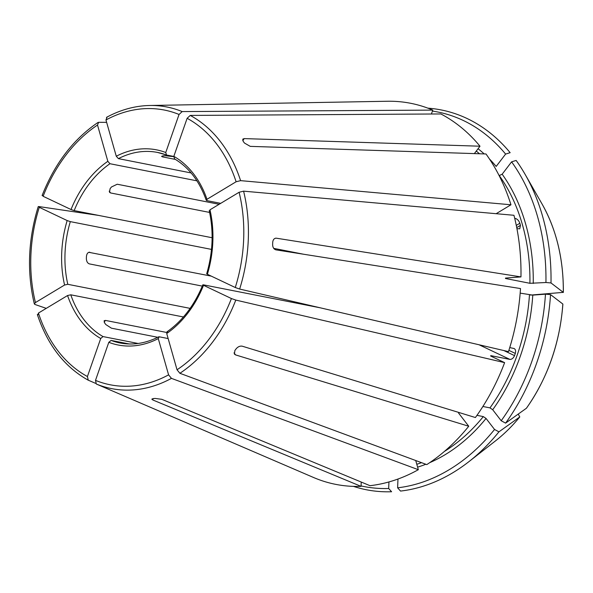 <?xml version="1.0" encoding="UTF-8"?>
<svg xmlns="http://www.w3.org/2000/svg" width="593" height="593" viewBox="0 0 593 593"><rect width="100%" height="100%" fill="white"/><g stroke="black" fill="none" stroke-linecap="round" stroke-linejoin="round"><path stroke-width="0.89" d="M158.272 338.596A99.446 74.599 101.1 0 1 108.801 342.324L111.099 340.412A97.096 72.828 101.1 0 0 120.06 342.984C132.884 345.437 145.745 343.391 158.642 336.846L159.198 336.794L158.272 338.596L168.59 374.858L171.451 378.371L418.332 469.693L415.723 460.524M108.801 342.324L95.503 380.365L96.325 384.027L313.712 477.565A194.185 145.663 -78.9 0 0 361.055 486.364L361.226 482.05M361.055 486.364L152.861 399.986L151.808 399.148L153.402 398.57A148.042 111.047 101.1 0 0 155.188 398.437L161.8 399.311L369.995 485.689A194.185 145.663 -78.9 0 0 418.332 469.693M177.033 369.78A140.007 105.02 -78.9 0 0 231.418 298.538L203.525 285.3L203.436 284.833L203.525 285.3A99.446 74.599 101.1 0 1 166.715 333.518L177.033 369.78L179.894 373.293L426.775 464.608A194.185 145.663 -78.9 0 0 468.744 426.248L235.569 354.903L234.398 354.095L234.895 350.456A148.042 111.047 101.1 0 0 236.229 348.714C238.038 346.668 240.032 345.83 242.226 346.186L475.401 417.531A194.185 145.663 -78.9 0 0 504.621 362.642L490.871 356.119L490.782 355.644L490.871 356.119M231.418 298.538L235.792 300.073L504.621 362.642M166.715 333.518L167.641 331.709M209.974 209.811A99.446 74.599 101.1 0 1 207.38 274.277L235.273 287.516L239.646 289.05L508.475 351.619A194.185 145.663 -78.9 0 0 520.498 288.561L275.908 249.853C273.825 249.201 272.728 247.451 272.624 244.62A148.042 111.047 101.1 0 0 272.713 242.292C273.047 239.542 274.262 238.178 276.375 238.201L520.965 276.909A194.185 145.663 -78.9 0 0 513.953 215.289L243.582 191.154L239.098 192.273L209.974 209.811L209.811 211.123M207.38 274.277L207.291 273.81M533.248 283.461A174.179 130.653 -78.9 0 0 502.16 174.209L511.603 161.845A190.864 143.172 -78.9 0 1 545.931 282.513L529.927 283.298L505.488 278.495L505.755 278.058L520.965 276.909M505.495 278.08A171.829 128.889 -78.9 0 1 505.488 278.495L505.755 278.058M361.07 485.926A190.864 143.172 -78.9 0 0 388.674 488.484L388.941 481.946M353.465 486.379A193.555 145.189 -78.9 0 0 391.595 491.745L388.674 488.484M174.587 158.857L173.831 156.344A99.446 74.599 101.1 0 1 206.979 199.3L236.11 181.762L240.595 180.643L510.966 204.778A194.185 145.663 -78.9 0 0 485.986 153.972L250.246 146.367L244.486 143.061A148.042 111.047 101.1 0 0 243.286 141.512L242.759 139.147L244.257 138.599L242.73 140.6M173.831 156.344L187.129 118.303L190.249 115.42L440.858 113.952A194.185 145.663 -78.9 0 1 479.996 146.212L244.257 138.599M206.979 199.3L206.816 200.619L206.275 200.256M474.356 153.594L479.996 146.212M429.732 462.651A174.179 130.653 -78.9 0 0 486.045 418.45L494.547 429.465A190.864 143.172 -78.9 0 1 397.621 487.809L397.97 479.033M486.045 418.45L483.317 416.597L476.965 415.345M458.552 413.039L468.744 426.248M397.621 487.809L400.534 491.071A193.555 145.189 -78.9 0 0 468.818 461.725A193.555 145.189 -78.9 0 0 498.943 431.83A713224.064 258954.042 37.4 0 0 519.727 416.983L518.282 414.055M494.547 429.465L498.943 431.83M191.094 172.941L118.4 158.635L116.272 156.233A99.446 74.599 101.1 0 1 165.751 152.512L179.049 114.471L182.17 111.58L432.771 110.113A194.185 145.663 -78.9 0 0 387.466 101.255L149.755 105.487C134.996 105.791 120.572 109.749 106.481 117.362M116.272 156.233L105.962 119.971L107.044 117.236M165.751 152.512L166.5 155.018L157.545 152.445A97.096 72.828 101.1 0 1 166.218 154.914M492.701 409.733A174.179 130.653 -78.9 0 0 532.781 295.121L545.464 294.165A190.864 143.172 -78.9 0 1 501.204 420.748L492.701 409.733L489.974 407.88L482.88 406.487M532.781 295.121L520.165 293.127M514.205 348.543L509.743 347.594M513.731 348.38C515.465 349.055 515.992 350.73 515.31 353.421L508.876 350.367M490.648 356A171.829 128.889 -78.9 0 0 490.782 355.644L509.876 359.402C511.826 359.462 513.375 358.209 514.539 355.63A171.829 128.889 -78.9 0 0 515.31 353.421M501.204 420.748L505.592 423.12A193.555 145.189 -78.9 0 0 550.534 294.602A713224.057 95647.372 2.3 0 1 562.831 304.024L562.883 304.098C559.888 343.102 547.754 377.793 526.48 408.169L526.384 408.266A159.725 119.808 -78.9 0 0 562.831 304.024M545.464 294.165L550.534 294.602M505.592 423.12A713224.064 258954.042 37.4 0 0 526.384 408.266M212.116 237.741L74.169 210.604L71.019 209.529A99.446 74.599 101.1 0 1 107.837 161.311L97.519 125.049L98.601 122.314L106.636 122.343M97.956 122.514L98.601 122.314M71.019 209.529L43.126 196.29L42.696 195.534M107.837 161.311L109.957 163.72L196.928 180.828M502.16 174.209L499.143 175.617M516.933 228.69L519.742 228.794L520.454 225.362A171.829 128.889 -78.9 0 0 519.853 223.257C518.897 220.722 517.459 219.136 515.532 218.498L514.709 218.335M510.966 204.778L496.608 213.421M545.931 282.513L551.001 282.95A713224.057 95647.372 2.3 0 1 563.298 292.364L530.572 295.092M551.001 282.95A193.555 145.189 -78.9 0 0 525.287 174.668A193.555 145.189 -78.9 0 0 516.147 160.444L511.603 161.845M190.145 308.375L67.795 284.306L64.578 285.025A99.446 74.599 101.1 0 1 67.165 220.559L39.271 207.313L38.841 206.557L98.631 215.415M38.256 206.609L38.841 206.557M64.578 285.025L35.447 302.556L34.364 303.95L34.913 304.454L46.261 308.36M67.165 220.559L70.315 221.626L211.493 249.401M432.43 111.084A190.864 143.172 -78.9 0 1 505.607 154.076L496.171 166.44A174.179 130.653 -78.9 0 0 489.47 159.006M432.771 110.113L431.415 114.004M505.607 154.076L510.15 152.683A193.555 145.189 -78.9 0 0 427.879 108.156M138.095 343.473L103.019 336.572L100.721 338.484A99.446 74.599 101.1 0 1 67.565 295.529L38.441 313.067L37.9 314.965M100.721 338.484L87.416 376.525L88.246 380.187L95.599 383.36M37.344 314.52C47.514 344.985 64.444 366.852 88.12 380.128L88.246 380.187M67.565 295.529L70.789 294.81L183.43 316.973M175.424 159.413L162.623 156.9L161.555 156.382L163.149 155.855A97.096 72.828 101.1 0 1 164.943 155.722L173.742 156.656M303.631 254.241L273.729 248.356M525.287 174.668L542.069 204.029A159.725 119.808 -78.9 0 1 563.298 292.364L563.35 292.445M157.76 337.291L111.44 328.181L105.888 324.601A97.096 72.828 101.1 0 1 104.687 323.044L104.116 320.739L105.443 320.413L166.648 332.458M220.7 203.347L206.816 200.619M202.302 286.108L89.365 263.892C87.519 263.21 86.519 261.461 86.363 258.637A97.096 72.828 101.1 0 1 86.459 256.309C86.837 253.559 87.964 252.203 89.832 252.24L89.284 252.218M320.346 307.834L203.436 284.833M209.603 212.427L110.565 192.947L109.52 192.295L110.083 188.744A97.096 72.828 101.1 0 1 111.417 187.003L117.221 184.23L219.151 204.281M168.145 338.551L159.198 336.794M275.752 238.178L275.256 238.282M519.727 416.983L519.809 416.909C512.33 426.063 504.22 434.061 495.466 440.91A159.725 119.808 -78.9 0 0 519.727 416.983M173.793 156.456L166.5 155.018M129.237 343.984L111.099 340.412M211.301 276.138L88.846 252.314M95.503 380.365A140.007 105.02 -78.9 0 0 168.59 374.858M96.325 384.027A143.506 107.644 -78.9 0 0 171.451 378.371M179.894 373.293A143.506 107.644 -78.9 0 0 235.792 300.073M235.273 287.516A140.007 105.02 -78.9 0 0 239.098 192.273M239.646 289.05A143.506 107.644 -78.9 0 0 243.582 191.154M236.11 181.762A140.007 105.02 -78.9 0 0 187.129 118.303M240.595 180.643A143.506 107.644 -78.9 0 0 190.249 115.42M417.605 467.143A174.179 130.653 -78.9 0 0 425.833 464.26M416.79 464.282A171.829 128.889 -78.9 0 0 421.512 462.666M444.409 451.429A171.829 128.889 -78.9 0 0 483.317 416.597M179.049 114.471A140.007 105.02 -78.9 0 0 105.962 119.971M182.17 111.58A143.506 107.644 -78.9 0 0 149.755 105.487M118.4 158.635A97.096 72.828 101.1 0 1 157.545 152.445M489.974 407.88A171.829 128.889 -78.9 0 0 529.46 294.951M97.519 125.049A140.007 105.02 -78.9 0 0 43.126 196.29M74.169 210.604A97.096 72.828 101.1 0 1 109.957 163.72M529.927 283.298A171.829 128.889 -78.9 0 0 499.299 175.647M39.271 207.313A140.007 105.02 -78.9 0 0 35.447 302.556M67.795 284.306A97.096 72.828 101.1 0 1 70.315 221.626M484.192 153.913A174.179 130.653 -78.9 0 0 478.069 148.732M479.485 153.765A171.829 128.889 -78.9 0 0 476.275 151.082M38.441 313.067A140.007 105.02 -78.9 0 0 87.416 376.525M103.019 336.572A97.096 72.828 101.1 0 1 70.789 294.81M162.66 155.915L162.623 156.9M152.861 399.986L152.912 398.615M519.853 223.257L516.288 225.407M520.454 225.362L516.725 227.601M515.532 218.498L514.85 218.913M514.539 355.63L503.813 350.53M509.876 359.402L479.055 344.77M235.569 354.903L234.005 352.879M109.179 191.154L110.565 192.947M104.138 322.125L105.443 320.413M166.974 331.835C182.481 320.902 194.437 305.225 202.843 284.796M206.675 273.825C212.939 252.351 213.784 231.314 209.225 210.715M206.253 200.286C199.47 181.117 188.811 167.263 174.268 158.739M495.466 440.91L468.818 461.725M97.934 122.506C73.317 139.236 54.704 163.586 42.096 195.549M38.226 206.623C28.101 239.691 26.804 272.128 34.335 303.935M542.069 204.029C556.471 229.669 563.565 259.141 563.35 292.438"/></g></svg>
